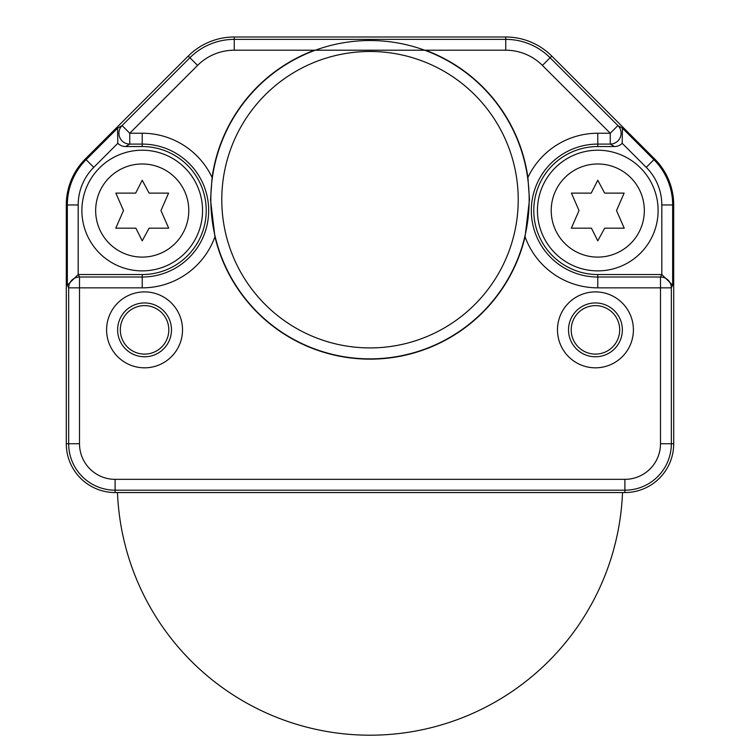 <?xml version="1.0" encoding="UTF-8"?>
<svg xmlns="http://www.w3.org/2000/svg" width="740" height="740" viewBox="0 0 740 740"><rect width="100%" height="100%" fill="white"/><g stroke="black" fill="none" stroke-linecap="round" stroke-linejoin="round"><path stroke-width="1.11" d="M78.181 274.54L67.34 285.196L67.34 204.962L66.295 204.962A65.083 65.083 0 0 1 85.359 158.943L188.238 56.064A65.083 65.083 0 0 1 234.256 37L505.744 37A65.083 65.083 0 0 1 551.763 56.064L654.641 158.943A65.083 65.083 0 0 1 673.705 204.962L673.705 443.75A48.812 48.812 0 0 1 624.893 492.553L115.107 492.553A48.812 48.812 0 0 1 66.295 443.75L66.295 204.962A65.083 65.083 0 0 1 85.359 158.943L188.238 56.064L189.912 57.739L122.072 125.569A10.85 10.841 59.6 0 0 129.75 144.087L142.219 144.087A66.461 66.461 0 0 1 208.68 210.549A66.461 66.461 0 0 1 142.219 277.01L79.504 277.01L78.274 274.54L142.219 274.54A63.992 63.992 0 0 0 206.22 210.549A63.992 63.992 0 0 0 142.219 146.548L125.541 146.548A10.85 10.85 149.6 0 1 117.808 143.31L117.549 128.224L86.09 159.683A64.038 64.038 0 0 0 67.34 204.962L78.181 204.962L78.181 274.54A10.85 10.85 63.4 0 1 78.274 274.54M214.933 236.8A159.442 159.442 0 0 0 525.067 236.8L529.479 199.698L527.898 177.498A159.442 159.442 0 0 0 425.472 50.209L314.528 50.209A159.442 159.442 0 0 0 212.103 177.508L210.521 199.698L214.933 236.8A77.302 77.302 0 0 1 142.219 287.851L79.504 287.851L79.504 277.01A10.85 10.841 -26.6 0 0 68.663 287.851L68.663 443.75L66.295 443.75L66.295 204.962M144.559 291.893A37.962 37.962 0 0 1 182.521 329.855A37.962 37.962 0 0 1 144.559 367.826A37.962 37.962 0 0 1 106.597 329.855A37.962 37.962 0 0 1 144.559 291.893M595.441 291.893A37.962 37.962 0 0 1 633.403 329.855A37.962 37.962 0 0 1 595.441 367.826A37.962 37.962 0 0 1 557.479 329.855A37.962 37.962 0 0 1 595.441 291.893M597.781 146.548A63.992 63.992 0 0 0 533.78 210.549A63.992 63.992 0 0 0 597.781 274.54L597.781 277.01A66.461 66.461 0 0 1 531.32 210.549A66.461 66.461 0 0 1 597.781 144.087L610.25 144.087L614.459 146.548L597.781 146.548L597.781 133.237L610.25 133.237L610.25 144.087A10.85 10.841 120.4 0 0 617.928 125.569L622.451 128.224L622.192 143.31A10.85 10.85 -149.6 0 1 614.459 146.548M529.165 199.698A159.165 159.165 0 0 0 370 40.534A159.165 159.165 0 0 0 210.835 199.698A159.165 159.165 0 0 0 370 358.863A159.165 159.165 0 0 0 529.165 199.698M67.34 285.196L68.663 287.851L79.504 287.851L79.504 443.75A35.594 35.594 0 0 0 115.107 479.344L624.893 479.344A35.594 35.594 0 0 0 660.496 443.75L660.496 277.01L597.781 277.01L597.781 287.851A77.302 77.302 0 0 1 525.067 236.8M660.496 443.75L671.337 443.75L671.337 287.851A10.85 10.841 -153.4 0 0 660.496 277.01L661.726 274.54L597.781 274.54M661.726 274.54A10.85 10.85 -63.4 0 1 661.819 274.54L661.819 204.962A53.188 53.188 0 0 0 646.242 167.351L654.641 158.943L551.763 56.064L550.088 57.739A62.715 62.715 0 0 0 505.744 39.368L505.744 37L234.256 37L234.256 39.368L505.744 39.368L505.744 50.209L425.472 50.209M314.528 50.209L234.256 50.209A51.865 51.865 0 0 0 197.58 65.407L129.75 133.237L129.75 144.087L125.541 146.548M622.525 492.553A252.729 252.729 0 0 1 370 735.199A252.729 252.729 0 0 1 117.475 492.553A252.729 252.729 0 0 0 370 735.199A252.729 252.729 0 0 0 622.525 492.553M661.819 204.962L672.66 204.962L672.66 285.196L661.819 274.54M597.781 150.211A60.338 60.338 0 0 0 537.443 210.549A60.338 60.338 0 0 0 597.781 270.877A60.338 60.338 0 0 0 658.11 210.549A60.338 60.338 0 0 0 597.781 150.211M591.436 228.17L597.781 240.852L604.663 228.17L624.227 228.17L616.513 210.549L624.135 193.121L604.663 193.121L597.781 180.236L591.223 193.121L571.419 193.121L579.041 210.549L571.326 228.17L591.436 228.17M142.219 150.211A60.338 60.338 0 0 0 81.89 210.549A60.338 60.338 0 0 0 142.219 270.877A60.338 60.338 0 0 0 202.556 210.549A60.338 60.338 0 0 0 142.219 150.211M135.873 228.17L142.219 240.852L149.101 228.17L168.674 228.17L160.959 210.549L168.581 193.121L149.101 193.121L142.219 180.236L135.67 193.121L115.866 193.121L123.488 210.549L115.773 228.17L135.873 228.17M221.778 199.698A148.222 148.222 0 0 0 370 347.92A148.222 148.222 0 0 0 518.222 199.698A148.222 148.222 0 0 0 370 51.476A148.222 148.222 0 0 0 221.778 199.698M144.559 356.782A26.927 26.927 0 0 1 117.632 329.855A26.927 26.927 0 0 1 144.559 302.938A26.927 26.927 0 0 1 171.486 329.855A26.927 26.927 0 0 1 144.559 356.782M144.559 354.108A24.244 24.244 0 0 0 168.803 329.855A24.244 24.244 0 0 0 144.559 305.611A24.244 24.244 0 0 0 120.315 329.855A24.244 24.244 0 0 0 144.559 354.108M595.441 356.782A26.927 26.927 0 0 1 568.514 329.855A26.927 26.927 0 0 1 595.441 302.938A26.927 26.927 0 0 1 622.368 329.855A26.927 26.927 0 0 1 595.441 356.782M595.441 354.108A24.244 24.244 0 0 0 619.685 329.855A24.244 24.244 0 0 0 595.441 305.611A24.244 24.244 0 0 0 571.197 329.855A24.244 24.244 0 0 0 595.441 354.108M79.504 443.75L68.663 443.75A46.444 46.444 0 0 0 115.107 490.195L115.107 492.553M115.107 479.344L115.107 490.195L624.893 490.195L624.893 492.553M672.66 285.196L671.337 287.851L597.781 287.851M527.888 177.508A77.302 77.302 0 0 1 597.781 133.237M542.42 65.407L550.088 57.739L617.928 125.569L610.25 133.237L542.42 65.407A51.865 51.865 0 0 0 505.744 50.209M142.219 287.851L142.219 274.54M117.549 128.224L122.072 125.569L129.75 133.237L142.219 133.237L142.219 146.548M142.219 133.237A77.302 77.302 0 0 1 212.112 177.508M117.808 143.31L93.758 167.351A53.188 53.188 0 0 0 78.181 204.962M93.758 167.351L85.359 158.943M624.893 479.344L624.893 490.195A46.444 46.444 0 0 0 671.337 443.75L673.705 443.75L673.705 204.962L672.66 204.962A64.038 64.038 0 0 0 653.91 159.683L622.451 128.224M622.192 143.31L646.242 167.351M234.256 50.209L234.256 39.368A62.715 62.715 0 0 0 189.912 57.739L197.58 65.407M597.781 257.104A46.565 46.565 0 0 0 644.337 210.549A46.565 46.565 0 0 0 597.781 163.984A46.565 46.565 0 0 0 551.217 210.549A46.565 46.565 0 0 0 597.781 257.104M142.219 257.104A46.565 46.565 0 0 0 188.783 210.549A46.565 46.565 0 0 0 142.219 163.984A46.565 46.565 0 0 0 95.663 210.549A46.565 46.565 0 0 0 142.219 257.104"/></g></svg>
